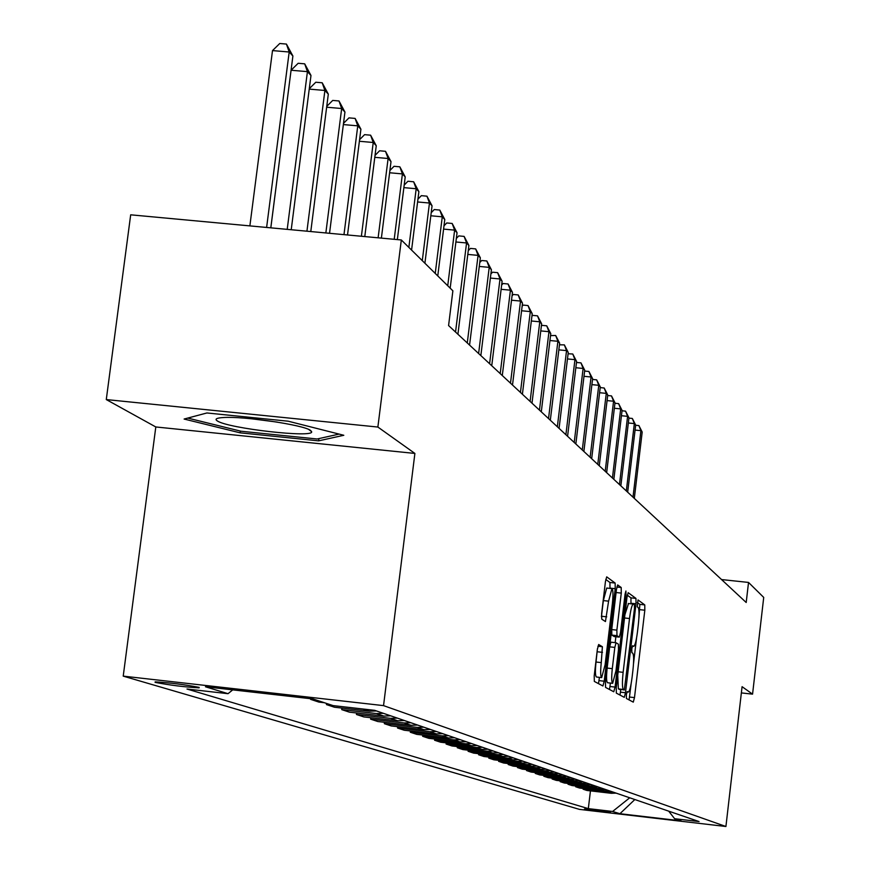 <?xml version="1.0" encoding="UTF-8"?>
<svg xmlns="http://www.w3.org/2000/svg" width="870" height="870" viewBox="0 0 870 870"><rect width="100%" height="100%" fill="white"/><g stroke="black" fill="none" stroke-linecap="round" stroke-linejoin="round"><path stroke-width="1.3" d="M626.367 694.782L626.422 698.49L633.273 702.133L634.491 697.609L644.822 610.207L644.768 604.9L638.036 599.952L637.264 606.847L638.145 607.488C639.265 609.326 639.319 615.025 638.319 624.595L637.46 631.935C636.296 640.809 635.057 645.605 633.719 646.345L632.631 645.714L631.805 648.879L631.848 652.62L632.74 653.174C633.871 654.903 633.936 660.558 632.936 670.139L632.066 677.502C630.88 686.517 629.619 691.389 628.26 692.107L627.205 691.563L626.367 694.782M155.11 682.374C169.813 685.19 184.483 687.017 199.121 687.855L199.165 687.376C184.69 684.581 170.02 682.743 155.143 681.873L155.11 682.374M598.723 644.518L597.364 649.314L594.21 675.783L594.33 681.428L602.932 685.995L604.215 681.21L615.221 588.686L615.133 583.041L606.705 576.864L605.444 581.573L601.649 613.459L601.746 619.157L605.455 621.561L608.587 601.159L611.936 588.609C613.154 589.653 613.296 594.71 612.371 603.78L605.107 664.8L601.67 677.589C600.485 676.512 600.354 671.52 601.268 662.603L602.388 646.725L598.625 644.507M414.892 453.433L377.874 427.05L401.32 239.968L130.685 214.814L106.281 399.569L155.806 426.963L123.225 676.131L383.539 705.624L414.892 453.433L155.806 426.963M741.36 692.911L752.561 694.151L742.077 686.68L725.917 826.5L383.539 705.624M752.561 694.151L763.719 597.418L748.526 582.432L721.545 579.561M401.32 239.968L452.878 290.819L448.583 325.565L746.199 602.497L748.526 582.432M616.254 687.724L616.341 693.129L624.279 697.338L625.486 692.727L636.014 603.802L635.948 598.397L628.183 592.688L626.987 597.244L616.254 687.724M613.774 691.77L605.553 687.398L605.455 681.873L616.438 589.566L617.667 584.934L621.202 587.511L621.278 593.09L616.873 630.13L616.961 635.655L619.299 637.134L620.517 632.512L625.062 594.199L625.911 591.002L626.008 594.884L615.057 687.082L613.774 691.77M610.436 812.308L584.488 808.98L610.436 812.308M123.225 676.131L579.529 809.394L725.917 826.5M668.682 811.144L674.609 818.703L699.056 821.563L374.676 710.333L333.123 705.613L313.069 698.98L205.483 686.778L228.027 693.684L186.996 689.029L588.327 808.632L612.6 811.471L629.728 797.79M674.609 818.703L681.101 820.856L619.929 813.711L612.6 811.471M377.874 427.05L106.281 399.569M590.447 790.873L588.327 808.632M583.194 788.47L583.107 789.21L586.902 790.46L611.305 793.299L616.134 793.125M575.755 785.991L575.657 786.763L579.561 788.046L604.28 790.906L609.163 790.732M568.11 783.446L568.023 784.24L572.014 785.556L597.059 788.459L602.007 788.285M560.269 780.836L560.171 781.651L564.271 783L589.643 785.936L594.656 785.762M552.2 778.161L552.102 778.987L556.321 780.379L582.03 783.359L587.109 783.174M543.913 775.398L543.804 776.257L548.144 777.682L574.211 780.694L579.355 780.52M535.387 772.56L535.278 773.441L539.748 774.92L566.163 777.965L571.383 777.78M526.622 769.645L526.513 770.548L531.102 772.071L557.887 775.159L563.173 774.974M517.596 766.644L517.487 767.579L522.207 769.134L549.372 772.266L554.734 772.071M508.308 763.545L508.189 764.512L513.061 766.111L540.607 769.287L546.045 769.091M498.738 760.358L498.619 761.359L503.632 763.012L531.581 766.231L537.094 766.024M488.875 757.074L488.755 758.107L493.921 759.804L522.272 763.066L527.883 762.87M478.717 753.692L478.587 754.747L483.916 756.508L512.691 759.814L518.379 759.608M468.234 750.201L468.103 751.288L473.595 753.105L502.806 756.465L508.58 756.247M457.413 746.59L457.272 747.721L462.949 749.592L492.605 752.996L498.477 752.778M446.245 742.871L446.103 744.035L451.954 745.971L482.078 749.429L488.037 749.2M434.706 739.032L434.565 740.229L440.611 742.23L471.214 745.731L477.26 745.514M422.787 735.052L422.635 736.303L428.888 738.358L459.98 741.925L466.135 741.697M410.455 730.941L410.303 732.236L416.763 734.367L448.365 737.977L454.618 737.749M397.699 726.689L397.536 728.027L404.224 730.234L436.359 733.899L442.71 733.66M384.496 722.285L384.322 723.666L391.25 725.95L423.929 729.68L430.389 729.441M370.816 717.717L370.631 719.153L377.808 721.524L411.053 725.308L417.622 725.058M356.635 712.987L356.45 714.477L363.888 716.934L397.71 720.784L404.398 720.523M341.921 708.071L341.736 709.626L349.446 712.171L383.877 716.086L390.684 715.825M326.598 703.46L326.457 704.58L334.471 707.234L369.522 711.214L376.46 710.942M310.677 698.708L310.59 699.35L318.92 702.101L324.369 702.721M583.107 789.21L607.673 792.059L612.534 791.896M575.657 786.763L600.55 789.645L605.466 789.471M568.023 784.24L593.231 787.154L598.212 786.98M560.171 781.651L585.717 784.609L590.763 784.425M552.102 778.987L577.985 781.989L583.107 781.804M543.804 776.257L570.046 779.292L575.233 779.107M535.278 773.441L561.889 776.518L567.142 776.334M526.513 770.548L553.483 773.669L558.812 773.473M517.487 767.579L544.837 770.733L550.253 770.537M508.189 764.512L535.942 767.71L541.423 767.514M498.619 761.359L526.774 764.6L532.342 764.393M488.755 758.107L517.324 761.391L522.979 761.185M478.587 754.747L507.591 758.085L513.322 757.879M468.103 751.288L497.542 754.671L503.36 754.464M457.272 747.721L487.178 751.158L493.094 750.94M446.103 744.035L476.477 747.526L482.48 747.297M434.565 740.229L465.417 743.763L471.518 743.545M422.635 736.303L453.988 739.891L460.197 739.652M410.303 732.236L442.178 735.879L448.474 735.639M397.536 728.027L429.943 731.724L436.359 731.485M384.322 723.666L417.285 727.429L423.81 727.179M370.631 719.153L404.169 722.97L410.814 722.72M356.45 714.477L390.576 718.359L397.329 718.098M341.736 709.626L376.482 713.574L383.355 713.313M326.457 704.58L331.861 705.2M310.59 699.35L316.104 699.98M232.747 689.866L228.027 693.684M634.839 799.541L619.929 813.711M206.919 412.967L184.114 419.046L240.142 432.836L318.627 440.851L343.802 435.283L288.166 421.2L206.919 412.967M318.909 438.6L318.627 440.851M240.37 431.074L240.142 432.836M638.895 618.233L639.852 604.367L637.308 602.508M629.097 699.915L631.152 683.657M633.501 663.777L636.546 638.069M630.957 603.791L630.957 597.864L627.303 595.189M619.995 695.076L620.778 689.605M624.334 689.986L634.469 608.576L634.426 604.791L633.284 604.041C631.935 604.802 630.685 609.631 629.521 618.526L623.137 672.336C622.126 682.091 622.202 687.8 623.377 689.464L619.375 689.442M628.466 603.573L624.932 614.622M617.743 675.196L618.352 688.909L623.377 689.464M624.366 689.997L618.352 688.909M614.231 636.568L611.827 635.089L611.73 629.575L616.319 590.6M615.873 636.764L615.177 642.647M610.37 683.059L609.957 686.517L615.057 687.082M612.295 668.649C611.403 677.371 611.523 682.265 612.654 683.32L615.982 670.759L618.483 649.672L618.407 644.191L616.058 642.745L614.818 647.41L612.295 668.649L607.151 668.084C606.26 676.806 606.379 681.688 607.521 682.743L612.654 683.32M616.014 642.745L610.925 642.18L609.674 646.845L614.818 647.41M607.151 668.084L609.674 646.845M609.457 689.475L609.957 686.517M601.67 677.589L596.439 677.012C595.243 675.936 595.113 670.944 596.026 662.026L597.472 648.52M611.936 588.609L606.705 588.044L603.345 600.594L608.587 601.159M601.42 616.776L603.345 600.594M610 588.403L609.935 582.487L605.77 579.442M598.495 683.646L599.408 677.338M634.317 498.39L642.19 432.053L640.896 430.661L633.001 497.161M635.633 425.256L638.906 425.582L642.19 432.053M638.906 425.582L640.896 430.661L635.057 430.074M627.672 492.202L635.665 425.017L634.339 423.592L626.324 490.952M628.923 418.111L632.327 418.459L635.665 425.017M632.327 418.459L634.339 423.592L628.336 422.994M620.854 485.862L628.956 417.807L627.596 416.338L619.462 484.568M622.028 410.792L625.563 411.14L628.956 417.807M625.563 411.14L627.596 416.338L621.441 415.719M613.85 479.348L622.072 410.39L620.68 408.889L612.426 478.021M614.949 403.267L618.624 403.626L622.072 410.39M618.624 403.626L620.68 408.889L614.35 408.258M606.651 472.649L615.003 402.788L613.567 401.233L605.194 471.29M607.673 395.535L611.501 395.915L615.003 402.788M611.501 395.915L613.567 401.233L607.075 400.591M310.536 430.422C303.869 424.973 243.622 416.045 223.372 417.535C216.434 417.959 214.444 419.101 217.391 420.96C228.081 428.442 314.429 438.262 311.623 431.661L310.536 430.422M339.115 434.097L317.126 438.991L241.044 431.237L187.735 418.078M251.68 418.796L277.389 422.124M599.267 465.776L607.749 394.969L606.27 393.381L597.766 464.384M600.202 387.607L604.182 387.998L607.749 394.969M604.182 387.998L606.27 393.381L599.593 392.718M591.676 458.718L600.289 386.933L598.767 385.301L590.132 457.283M592.524 379.44L596.657 379.853L600.289 386.933M596.657 379.853L598.767 385.301L591.894 384.627M583.868 451.454L592.611 378.678L591.056 376.993L582.28 449.975M584.618 371.055L588.925 371.479L592.611 378.678M588.925 371.479L591.056 376.993L583.987 376.308M575.842 443.983L584.727 370.185L583.117 368.456L574.211 442.46M576.484 362.485L580.964 362.866L584.727 370.185M580.964 362.866L583.117 368.456L575.842 367.738M567.577 436.294L576.603 361.441L574.95 359.658L565.891 434.728M568.088 353.775L572.775 354.003L576.603 361.441M572.775 354.003L574.95 359.658L567.468 358.929M559.073 428.377L568.251 352.448L566.544 350.61L557.344 426.768M559.443 344.814L564.358 344.879L568.251 352.448M564.358 344.879L566.544 350.61L558.834 349.87M550.318 420.232L559.649 343.182L557.887 341.29L548.535 418.568M550.547 335.592L555.68 335.494L559.649 343.182M555.68 335.494L557.887 341.29L549.938 340.529M541.292 411.836L550.775 333.634L548.97 331.698L539.454 410.118M541.368 326.087L542.032 325.358L546.73 325.815L550.775 333.634M546.73 325.815L548.97 331.698L540.781 330.904M531.994 403.18L541.64 323.803L539.781 321.802L530.102 401.418M531.896 316.299L532.744 315.386L537.519 315.843L541.64 323.803M537.519 315.843L539.781 321.802L531.331 320.986M522.402 394.251L532.222 313.657L530.298 311.59L520.445 392.435M522.13 306.207L523.174 305.087L528.014 305.555L532.222 313.657M528.014 305.555L530.298 311.59L521.576 310.753M512.506 385.051L522.5 303.195L520.521 301.063L510.494 383.17M512.049 295.8L513.289 294.473L518.205 294.941L522.5 303.195M518.205 294.941L520.521 301.063L511.516 300.204M502.294 375.546L512.473 292.396L510.429 290.188L500.206 373.611M501.642 285.066L503.099 283.511L508.091 283.99L512.473 292.396M508.091 283.99L510.429 290.188L501.12 289.308M491.746 365.726L502.11 281.238L500 278.965L489.592 363.725M490.876 273.974L492.561 272.201L497.64 272.669L502.11 281.238M497.64 272.669L500 278.965L490.375 278.063M480.849 355.591L491.409 269.722L489.223 267.362L478.62 353.514M479.762 262.533L481.686 260.5L486.841 260.989L491.409 269.722M486.841 260.989L489.223 267.362L479.272 266.438M469.572 345.096L480.338 257.803L478.076 255.378L467.277 342.965M468.245 250.701L470.431 248.407L475.672 248.896L480.338 257.803M475.672 248.896L478.076 255.378L467.788 254.41M457.924 334.254L468.897 245.481L466.559 242.969L455.543 332.035M456.337 238.478L458.794 235.9L464.123 236.401L468.897 245.481M464.123 236.401L466.559 242.969L455.902 241.98M450.181 288.155L457.044 232.725L454.629 230.126L447.735 285.741M443.994 225.83L446.745 222.959L452.172 223.459L457.044 232.725M452.172 223.459L454.629 230.126L443.591 229.104M437.773 275.921L444.777 219.523L442.275 216.826L435.239 273.419M431.205 212.726L434.271 209.55L439.785 210.061L444.777 219.523M439.785 210.061L442.275 216.826L430.824 215.771M424.908 263.229L432.064 205.831L429.465 203.036L422.287 260.641M417.948 199.165L421.352 195.663L426.952 196.174L432.064 205.831M426.952 196.174L429.465 203.036L417.6 201.96M411.575 250.081L418.883 191.65L416.186 188.746L408.856 247.395M404.18 185.114L407.943 181.254L413.652 181.776L418.883 191.65M413.652 181.776L416.186 188.746L403.865 187.626M397.351 239.598L405.213 176.925L402.408 173.913L394.208 239.304M389.89 170.531L394.034 166.3L399.841 166.822L405.213 176.925M399.841 166.822L402.408 173.913L389.608 172.76M381.386 238.108L391.011 161.635L388.107 158.503L378.124 237.804M375.035 155.404L379.592 150.782L385.508 151.315L391.011 161.635M385.508 151.315L388.107 158.503L374.796 157.318M364.791 236.564L376.253 145.747L373.23 142.495L361.387 236.248M359.582 139.689L364.573 134.654L370.609 135.187L376.253 145.747M370.609 135.187L373.23 142.495L359.386 141.266M347.521 234.965L360.909 129.228L357.766 125.845L343.976 234.639M343.509 123.355L348.968 117.874L355.123 118.418L360.909 129.228M355.123 118.418L357.766 125.845L343.346 124.573M329.534 233.29L344.944 112.045L341.671 108.522L325.848 232.953M326.75 106.368L332.721 100.42L338.995 100.963L344.944 112.045M338.995 100.963L341.671 108.522L326.642 107.206M310.786 231.55L328.316 94.134L324.901 90.469L306.936 231.192M309.285 88.686L315.799 82.237L322.204 82.791L328.316 94.134M322.204 82.791L324.901 90.469L309.231 89.11M291.222 229.734L310.981 75.472L307.425 71.644L291.08 70.242L270.82 227.842M291.08 70.242L298.16 63.282L304.696 63.836L307.425 71.644L287.209 229.365M304.696 63.836L310.981 75.472M270.798 227.831L292.896 56.006L289.188 52.015L272.506 50.59L249.875 225.895M272.506 50.59L279.759 43.5L286.426 44.066L289.188 52.015L266.611 227.451M286.426 44.066L292.896 56.006M607.673 792.059L611.305 793.299M600.55 789.645L604.28 790.906M593.231 787.154L597.059 788.459M585.717 784.609L589.643 785.936M577.985 781.989L582.03 783.359M570.046 779.292L574.211 780.694M561.889 776.518L566.163 777.965M553.483 773.669L557.887 775.159M544.837 770.733L549.372 772.266M535.942 767.71L540.607 769.287M526.774 764.6L531.581 766.231M517.324 761.391L522.272 763.066M507.591 758.085L512.691 759.814M497.542 754.671L502.806 756.465M487.178 751.158L492.605 752.996M476.477 747.526L482.078 749.429M465.417 743.763L471.214 745.731M453.988 739.891L459.98 741.925M442.178 735.879L448.365 737.977M429.943 731.724L436.359 733.899M417.285 727.429L423.929 729.68M404.169 722.97L411.053 725.308M390.576 718.359L397.71 720.784M376.482 713.574L383.877 716.086M363.051 709.017L369.522 711.214M626.944 691.933L628.129 692.063M632.338 646.16L633.556 646.29M639.852 604.367L644.768 604.9M639.907 609.674L644.822 610.207M629.565 697.055L634.491 697.609M630.957 597.864L635.948 598.397M631.022 603.258L636.014 603.802M620.473 692.172L625.486 692.727M624.529 617.983L629.521 618.526M618.146 671.781L623.137 672.336M616.841 587.043L621.202 587.511M616.134 592.535L621.278 593.09M611.73 629.575L616.873 630.13M611.827 635.089L616.961 635.655M614.133 636.557L619.244 637.123M624.997 594.775L626.008 594.884M597.897 646.236L602.388 646.725M597.244 651.771L602.497 652.348M596.026 662.026L601.268 662.603M601.485 616.254L606.727 616.819M609.935 582.487L615.133 583.041M610.033 588.131L615.221 588.686M599.017 680.623L604.215 681.21M626.933 691.954L628.26 692.107M632.327 646.192L633.719 646.345M628.27 603.508L633.284 604.041M614.187 636.579L619.299 637.134M610.925 642.18L616.058 642.745M308.73 429.475L311.623 431.661"/></g></svg>
